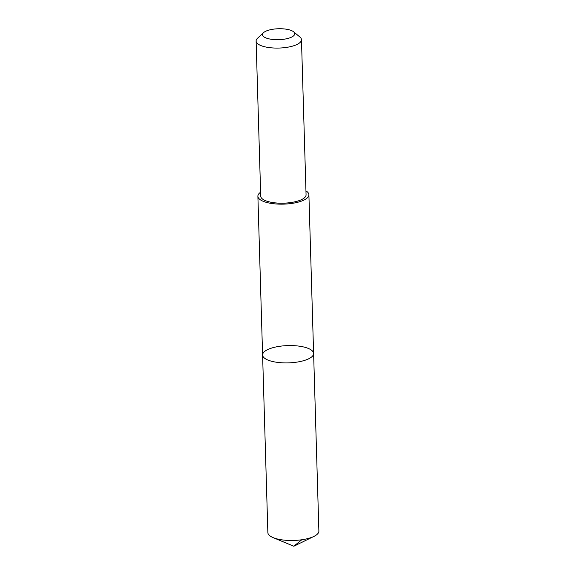 <?xml version="1.0" encoding="UTF-8"?>
<svg xmlns="http://www.w3.org/2000/svg" width="575" height="575" viewBox="0 0 575 575"><rect width="100%" height="100%" fill="white"/><g stroke="black" fill="none" stroke-linecap="round" stroke-linejoin="round"><path stroke-width="0.86" d="M262.94 353.474A25.523 8.647 178.3 0 1 290.088 345.561A25.523 8.647 178.3 0 1 313.612 353.481A25.523 8.647 178.3 0 1 288.363 362.875A25.523 8.647 178.3 0 1 262.595 354.991A25.523 8.647 178.3 0 1 262.94 353.474M267.864 532.587A25.523 8.647 -1.7 0 0 273.103 537.611A25.523 8.647 -1.7 0 0 313.95 536.396A25.523 8.647 -1.7 0 0 318.536 532.594A25.523 8.647 -1.7 0 0 318.888 531.07L313.612 353.481A25.523 8.647 178.3 0 1 288.363 362.875A25.523 8.647 178.3 0 1 262.595 354.991L267.864 532.587M260.597 192.208A25.516 8.647 -1.7 0 0 258.232 194.724A25.516 8.647 -1.7 0 0 257.887 196.248A25.516 8.647 -1.7 0 0 281.412 204.161A25.516 8.647 -1.7 0 0 308.552 196.255A25.516 8.647 -1.7 0 0 308.897 194.731A25.516 8.647 -1.7 0 0 305.95 190.857M263.501 32.696L257.55 38.238A22.684 7.683 -1.7 0 0 256.112 41.048L260.719 196.161A22.684 7.683 -1.7 0 0 281.628 203.198A22.684 7.683 -1.7 0 0 305.756 196.168A22.684 7.683 -1.7 0 0 306.065 194.81L301.465 39.697A22.684 7.683 -1.7 0 0 299.863 36.98L293.595 31.798A16.136 5.47 -1.7 0 0 278.444 28.75A16.136 5.47 -1.7 0 0 263.501 32.696A16.136 5.47 -1.7 0 0 274.426 39.603A16.136 5.47 -1.7 0 0 294.515 34.694A16.136 5.47 -1.7 0 0 293.595 31.798M256.112 41.048A22.684 7.683 -1.7 0 0 277.028 48.084A22.684 7.683 -1.7 0 0 301.156 41.055A22.684 7.683 -1.7 0 0 301.465 39.697M301.796 539.767L293.803 546.25L313.95 536.396M293.803 546.25L273.103 537.611M257.887 196.248L262.595 354.991M308.897 194.731L313.612 353.481"/></g></svg>
